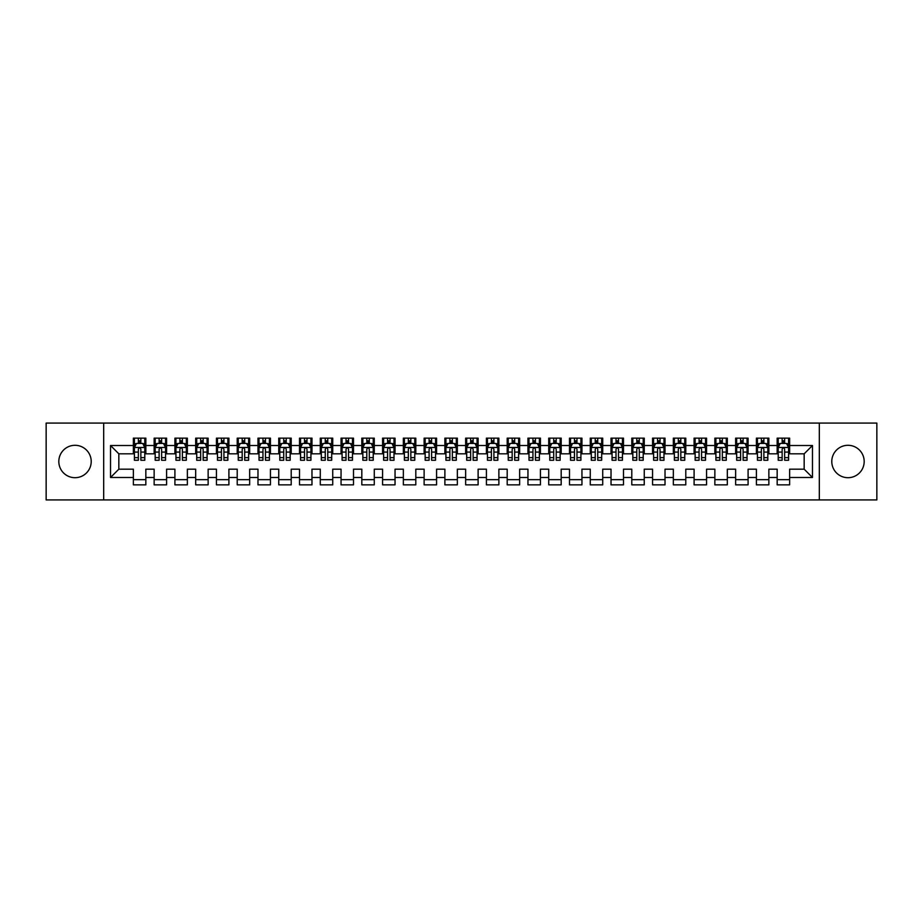 <?xml version="1.0" encoding="UTF-8"?>
<svg xmlns="http://www.w3.org/2000/svg" width="923" height="923" viewBox="0 0 923 923"><rect width="100%" height="100%" fill="white"/><g stroke="black" fill="none" stroke-linecap="round" stroke-linejoin="round"><path stroke-width="1.38" d="M847.983 445.301A16.199 16.199 0 0 0 831.785 461.5A16.199 16.199 0 0 0 847.983 477.699A16.199 16.199 0 0 0 864.182 461.5A16.199 16.199 0 0 0 847.983 445.301M75.017 445.301A16.199 16.199 0 0 0 58.818 461.5A16.199 16.199 0 0 0 75.017 477.699A16.199 16.199 0 0 0 91.215 461.5A16.199 16.199 0 0 0 75.017 445.301M819.324 499.92L876.85 499.92L876.85 423.08L819.324 423.08L819.324 499.92L103.676 499.92L103.676 423.08L46.15 423.08L46.15 499.92L103.676 499.92M819.324 423.08L103.676 423.08M110.529 477.491L110.529 445.509L133.374 445.509L133.374 453.816L118.836 453.816L118.836 469.184L110.529 477.491L133.374 477.491L133.374 484.863L145.834 484.863L145.834 477.491L154.141 477.491L154.141 484.863L166.602 484.863L166.602 477.491L174.909 477.491L174.909 484.863L187.369 484.863L187.369 477.491L195.676 477.491L195.676 484.863L208.137 484.863L208.137 477.491L216.444 477.491L216.444 484.863L228.904 484.863L228.904 477.491L237.211 477.491L237.211 484.863L249.672 484.863L249.672 477.491L257.978 477.491L257.978 484.863L270.439 484.863L270.439 477.491L278.746 477.491L278.746 484.863L291.207 484.863L291.207 477.491L299.514 477.491L299.514 484.863L311.974 484.863L311.974 477.491L320.281 477.491L320.281 484.863L332.741 484.863L332.741 477.491L341.049 477.491L341.049 484.863L353.509 484.863L353.509 477.491L361.816 477.491L361.816 484.863L374.276 484.863L374.276 477.491L382.584 477.491L382.584 484.863L395.044 484.863L395.044 477.491L403.351 477.491L403.351 484.863L415.811 484.863L415.811 477.491L424.119 477.491L424.119 484.863L436.579 484.863L436.579 477.491L444.886 477.491L444.886 484.863L457.346 484.863L457.346 477.491L465.654 477.491L465.654 484.863L478.114 484.863L478.114 477.491L486.421 477.491L486.421 484.863L498.882 484.863L498.882 477.491L507.189 477.491L507.189 484.863L519.649 484.863L519.649 477.491L527.956 477.491L527.956 484.863L540.417 484.863L540.417 477.491L548.724 477.491L548.724 484.863L561.184 484.863L561.184 477.491L569.491 477.491L569.491 484.863L581.952 484.863L581.952 477.491L590.259 477.491L590.259 484.863L602.719 484.863L602.719 477.491L611.026 477.491L611.026 484.863L623.486 484.863L623.486 477.491L631.794 477.491L631.794 484.863L644.254 484.863L644.254 477.491L652.561 477.491L652.561 484.863L665.022 484.863L665.022 477.491L673.329 477.491L673.329 484.863L685.789 484.863L685.789 477.491L694.096 477.491L694.096 484.863L706.557 484.863L706.557 477.491L714.864 477.491L714.864 484.863L727.324 484.863L727.324 477.491L735.631 477.491L735.631 484.863L748.091 484.863L748.091 477.491L756.399 477.491L756.399 484.863L768.859 484.863L768.859 477.491L777.166 477.491L777.166 484.863L789.626 484.863L789.626 469.184L804.164 469.184L804.164 453.816L789.626 453.816L789.626 445.509L812.471 445.509L812.471 477.491L789.626 477.491M789.626 445.509L789.626 438.137L777.166 438.137L777.166 445.509L768.859 445.509L768.859 438.137L756.399 438.137L756.399 445.509L748.091 445.509L748.091 438.137L735.631 438.137L735.631 445.509L727.324 445.509L727.324 438.137L714.864 438.137L714.864 445.509L706.557 445.509L706.557 438.137L694.096 438.137L694.096 445.509L685.789 445.509L685.789 438.137L673.329 438.137L673.329 445.509L665.022 445.509L665.022 438.137L652.561 438.137L652.561 445.509L644.254 445.509L644.254 438.137L631.794 438.137L631.794 445.509L623.486 445.509L623.486 438.137L611.026 438.137L611.026 445.509L602.719 445.509L602.719 438.137L590.259 438.137L590.259 445.509L581.952 445.509L581.952 438.137L569.491 438.137L569.491 445.509L561.184 445.509L561.184 438.137L548.724 438.137L548.724 445.509L540.417 445.509L540.417 438.137L527.956 438.137L527.956 445.509L519.649 445.509L519.649 438.137L507.189 438.137L507.189 445.509L498.882 445.509L498.882 438.137L486.421 438.137L486.421 445.509L478.114 445.509L478.114 438.137L465.654 438.137L465.654 445.509L457.346 445.509L457.346 438.137L444.886 438.137L444.886 445.509L436.579 445.509L436.579 438.137L424.119 438.137L424.119 445.509L415.811 445.509L415.811 438.137L403.351 438.137L403.351 445.509L395.044 445.509L395.044 438.137L382.584 438.137L382.584 445.509L374.276 445.509L374.276 438.137L361.816 438.137L361.816 445.509L353.509 445.509L353.509 438.137L341.049 438.137L341.049 445.509L332.741 445.509L332.741 438.137L320.281 438.137L320.281 445.509L311.974 445.509L311.974 438.137L299.514 438.137L299.514 445.509L291.207 445.509L291.207 438.137L278.746 438.137L278.746 445.509L270.439 445.509L270.439 438.137L257.978 438.137L257.978 445.509L249.672 445.509L249.672 438.137L237.211 438.137L237.211 445.509L228.904 445.509L228.904 438.137L216.444 438.137L216.444 445.509L208.137 445.509L208.137 438.137L195.676 438.137L195.676 445.509L187.369 445.509L187.369 438.137L174.909 438.137L174.909 445.509L166.602 445.509L166.602 438.137L154.141 438.137L154.141 445.509L145.834 445.509L145.834 438.137L133.374 438.137L133.374 445.509M768.859 477.491L768.859 469.184L777.166 469.184L777.166 477.491M812.471 445.509L804.164 453.816M748.091 477.491L748.091 469.184L756.399 469.184L756.399 477.491M777.166 445.509L777.166 453.816L768.859 453.816L768.859 445.509M727.324 477.491L727.324 469.184L735.631 469.184L735.631 477.491M756.399 445.509L756.399 453.816L748.091 453.816L748.091 445.509M706.557 477.491L706.557 469.184L714.864 469.184L714.864 477.491M735.631 445.509L735.631 453.816L727.324 453.816L727.324 445.509M685.789 477.491L685.789 469.184L694.096 469.184L694.096 477.491M714.864 445.509L714.864 453.816L706.557 453.816L706.557 445.509M665.022 477.491L665.022 469.184L673.329 469.184L673.329 477.491M694.096 445.509L694.096 453.816L685.789 453.816L685.789 445.509M644.254 477.491L644.254 469.184L652.561 469.184L652.561 477.491M673.329 445.509L673.329 453.816L665.022 453.816L665.022 445.509M623.486 477.491L623.486 469.184L631.794 469.184L631.794 477.491M652.561 445.509L652.561 453.816L644.254 453.816L644.254 445.509M602.719 477.491L602.719 469.184L611.026 469.184L611.026 477.491M631.794 445.509L631.794 453.816L623.486 453.816L623.486 445.509M581.952 477.491L581.952 469.184L590.259 469.184L590.259 477.491M611.026 445.509L611.026 453.816L602.719 453.816L602.719 445.509M561.184 477.491L561.184 469.184L569.491 469.184L569.491 477.491M590.259 445.509L590.259 453.816L581.952 453.816L581.952 445.509M540.417 477.491L540.417 469.184L548.724 469.184L548.724 477.491M569.491 445.509L569.491 453.816L561.184 453.816L561.184 445.509M519.649 477.491L519.649 469.184L527.956 469.184L527.956 477.491M548.724 445.509L548.724 453.816L540.417 453.816L540.417 445.509M498.882 477.491L498.882 469.184L507.189 469.184L507.189 477.491M527.956 445.509L527.956 453.816L519.649 453.816L519.649 445.509M478.114 477.491L478.114 469.184L486.421 469.184L486.421 477.491M507.189 445.509L507.189 453.816L498.882 453.816L498.882 445.509M457.346 477.491L457.346 469.184L465.654 469.184L465.654 477.491M486.421 445.509L486.421 453.816L478.114 453.816L478.114 445.509M436.579 477.491L436.579 469.184L444.886 469.184L444.886 477.491M465.654 445.509L465.654 453.816L457.346 453.816L457.346 445.509M415.811 477.491L415.811 469.184L424.119 469.184L424.119 477.491M444.886 445.509L444.886 453.816L436.579 453.816L436.579 445.509M395.044 477.491L395.044 469.184L403.351 469.184L403.351 477.491M424.119 445.509L424.119 453.816L415.811 453.816L415.811 445.509M374.276 477.491L374.276 469.184L382.584 469.184L382.584 477.491M403.351 445.509L403.351 453.816L395.044 453.816L395.044 445.509M353.509 477.491L353.509 469.184L361.816 469.184L361.816 477.491M382.584 445.509L382.584 453.816L374.276 453.816L374.276 445.509M332.741 477.491L332.741 469.184L341.049 469.184L341.049 477.491M361.816 445.509L361.816 453.816L353.509 453.816L353.509 445.509M311.974 477.491L311.974 469.184L320.281 469.184L320.281 477.491M341.049 445.509L341.049 453.816L332.741 453.816L332.741 445.509M291.207 477.491L291.207 469.184L299.514 469.184L299.514 477.491M320.281 445.509L320.281 453.816L311.974 453.816L311.974 445.509M270.439 477.491L270.439 469.184L278.746 469.184L278.746 477.491M299.514 445.509L299.514 453.816L291.207 453.816L291.207 445.509M249.672 477.491L249.672 469.184L257.978 469.184L257.978 477.491M278.746 445.509L278.746 453.816L270.439 453.816L270.439 445.509M228.904 477.491L228.904 469.184L237.211 469.184L237.211 477.491M257.978 445.509L257.978 453.816L249.672 453.816L249.672 445.509M208.137 477.491L208.137 469.184L216.444 469.184L216.444 477.491M237.211 445.509L237.211 453.816L228.904 453.816L228.904 445.509M187.369 477.491L187.369 469.184L195.676 469.184L195.676 477.491M216.444 445.509L216.444 453.816L208.137 453.816L208.137 445.509M166.602 477.491L166.602 469.184L174.909 469.184L174.909 477.491M195.676 445.509L195.676 453.816L187.369 453.816L187.369 445.509M145.834 477.491L145.834 469.184L154.141 469.184L154.141 477.491M174.909 445.509L174.909 453.816L166.602 453.816L166.602 445.509M118.836 469.184L133.374 469.184L133.374 477.491M154.141 445.509L154.141 453.816L145.834 453.816L145.834 445.509M777.166 443.328L778.204 443.328M788.588 443.328L789.626 443.328M756.399 443.328L757.437 443.328M767.821 443.328L768.859 443.328M735.631 443.328L736.669 443.328M747.053 443.328L748.091 443.328M714.864 443.328L715.902 443.328M726.286 443.328L727.324 443.328M694.096 443.328L695.134 443.328M705.518 443.328L706.557 443.328M673.329 443.328L674.367 443.328M684.751 443.328L685.789 443.328M652.561 443.328L653.599 443.328M663.983 443.328L665.022 443.328M631.794 443.328L632.832 443.328M643.216 443.328L644.254 443.328M611.026 443.328L612.064 443.328M622.448 443.328L623.486 443.328M590.259 443.328L591.297 443.328M601.681 443.328L602.719 443.328M569.491 443.328L570.529 443.328M580.913 443.328L581.952 443.328M548.724 443.328L549.762 443.328M560.146 443.328L561.184 443.328M527.956 443.328L528.994 443.328M539.378 443.328L540.417 443.328M507.189 443.328L508.227 443.328M518.611 443.328L519.649 443.328M486.421 443.328L487.459 443.328M497.843 443.328L498.882 443.328M465.654 443.328L466.692 443.328M477.076 443.328L478.114 443.328M444.886 443.328L445.924 443.328M456.308 443.328L457.346 443.328M424.119 443.328L425.157 443.328M435.541 443.328L436.579 443.328M403.351 443.328L404.389 443.328M414.773 443.328L415.811 443.328M382.584 443.328L383.622 443.328M394.006 443.328L395.044 443.328M361.816 443.328L362.854 443.328M373.238 443.328L374.276 443.328M341.049 443.328L342.087 443.328M352.471 443.328L353.509 443.328M320.281 443.328L321.319 443.328M331.703 443.328L332.741 443.328M299.514 443.328L300.552 443.328M310.936 443.328L311.974 443.328M278.746 443.328L279.784 443.328M290.168 443.328L291.207 443.328M257.978 443.328L259.017 443.328M269.401 443.328L270.439 443.328M237.211 443.328L238.249 443.328M248.633 443.328L249.672 443.328M216.444 443.328L217.482 443.328M227.866 443.328L228.904 443.328M195.676 443.328L196.714 443.328M207.098 443.328L208.137 443.328M174.909 443.328L175.947 443.328M186.331 443.328L187.369 443.328M154.141 443.328L155.179 443.328M165.563 443.328L166.602 443.328M133.374 443.328L134.412 443.328M144.796 443.328L145.834 443.328M133.374 479.672L145.834 479.672M154.141 479.672L166.602 479.672M174.909 479.672L187.369 479.672M195.676 479.672L208.137 479.672M216.444 479.672L228.904 479.672M237.211 479.672L249.672 479.672M257.978 479.672L270.439 479.672M278.746 479.672L291.207 479.672M299.514 479.672L311.974 479.672M320.281 479.672L332.741 479.672M341.049 479.672L353.509 479.672M361.816 479.672L374.276 479.672M382.584 479.672L395.044 479.672M403.351 479.672L415.811 479.672M424.119 479.672L436.579 479.672M444.886 479.672L457.346 479.672M465.654 479.672L478.114 479.672M486.421 479.672L498.882 479.672M507.189 479.672L519.649 479.672M527.956 479.672L540.417 479.672M548.724 479.672L561.184 479.672M569.491 479.672L581.952 479.672M590.259 479.672L602.719 479.672M611.026 479.672L623.486 479.672M631.794 479.672L644.254 479.672M652.561 479.672L665.022 479.672M673.329 479.672L685.789 479.672M694.096 479.672L706.557 479.672M714.864 479.672L727.324 479.672M735.631 479.672L748.091 479.672M756.399 479.672L768.859 479.672M777.166 479.672L789.626 479.672M110.529 445.509L118.836 453.816M804.164 469.184L812.471 477.491M140.85 440.836L138.358 440.836M144.796 457.646L140.85 457.646L140.85 460.254L144.796 460.254L144.796 447.586L142.719 443.432L136.489 443.432L134.412 447.586L134.412 460.254L138.358 460.254L138.358 457.646L134.412 457.646M134.412 447.586L134.412 438.137M144.796 447.586L144.796 438.137M138.358 443.432L138.358 438.137M140.85 438.137L140.85 443.432M140.85 457.646L140.85 449.143C140.019 447.54 139.188 447.54 138.358 449.143L138.358 457.646M140.85 443.328L138.358 443.328M161.617 440.836L159.125 440.836M165.563 457.646L161.617 457.646L161.617 460.254L165.563 460.254L165.563 447.586L163.486 443.432L157.256 443.432L155.179 447.586L155.179 460.254L159.125 460.254L159.125 457.646L155.179 457.646M155.179 447.586L155.179 438.137M165.563 447.586L165.563 438.137M159.125 443.432L159.125 438.137M161.617 438.137L161.617 443.432M161.617 457.646L161.617 449.143C160.787 447.54 159.956 447.54 159.125 449.143L159.125 457.646M161.617 443.328L159.125 443.328M182.385 440.836L179.893 440.836M186.331 457.646L182.385 457.646L182.385 460.254L186.331 460.254L186.331 447.586L184.254 443.432L178.024 443.432L175.947 447.586L175.947 460.254L179.893 460.254L179.893 457.646L175.947 457.646M175.947 447.586L175.947 438.137M186.331 447.586L186.331 438.137M179.893 443.432L179.893 438.137M182.385 438.137L182.385 443.432M182.385 457.646L182.385 449.143C181.554 447.54 180.723 447.54 179.893 449.143L179.893 457.646M182.385 443.328L179.893 443.328M203.152 440.836L200.66 440.836M207.098 457.646L203.152 457.646L203.152 460.254L207.098 460.254L207.098 447.586L205.021 443.432L198.791 443.432L196.714 447.586L196.714 460.254L200.66 460.254L200.66 457.646L196.714 457.646M196.714 447.586L196.714 438.137M207.098 447.586L207.098 438.137M200.66 443.432L200.66 438.137M203.152 438.137L203.152 443.432M203.152 457.646L203.152 449.143C202.322 447.54 201.491 447.54 200.66 449.143L200.66 457.646M203.152 443.328L200.66 443.328M223.92 440.836L221.428 440.836M227.866 457.646L223.92 457.646L223.92 460.254L227.866 460.254L227.866 447.586L225.789 443.432L219.559 443.432L217.482 447.586L217.482 460.254L221.428 460.254L221.428 457.646L217.482 457.646M217.482 447.586L217.482 438.137M227.866 447.586L227.866 438.137M221.428 443.432L221.428 438.137M223.92 438.137L223.92 443.432M223.92 457.646L223.92 449.143C223.089 447.54 222.258 447.54 221.428 449.143L221.428 457.646M223.92 443.328L221.428 443.328M244.687 440.836L242.195 440.836M248.633 457.646L244.687 457.646L244.687 460.254L248.633 460.254L248.633 447.586L246.556 443.432L240.326 443.432L238.249 447.586L238.249 460.254L242.195 460.254L242.195 457.646L238.249 457.646M238.249 447.586L238.249 438.137M248.633 447.586L248.633 438.137M242.195 443.432L242.195 438.137M244.687 438.137L244.687 443.432M244.687 457.646L244.687 449.143C243.857 447.54 243.026 447.54 242.195 449.143L242.195 457.646M244.687 443.328L242.195 443.328M265.455 440.836L262.963 440.836M269.401 457.646L265.455 457.646L265.455 460.254L269.401 460.254L269.401 447.586L267.324 443.432L261.094 443.432L259.017 447.586L259.017 460.254L262.963 460.254L262.963 457.646L259.017 457.646M259.017 447.586L259.017 438.137M269.401 447.586L269.401 438.137M262.963 443.432L262.963 438.137M265.455 438.137L265.455 443.432M265.455 457.646L265.455 449.143C264.624 447.54 263.793 447.54 262.963 449.143L262.963 457.646M265.455 443.328L262.963 443.328M286.222 440.836L283.73 440.836M290.168 457.646L286.222 457.646L286.222 460.254L290.168 460.254L290.168 447.586L288.091 443.432L281.861 443.432L279.784 447.586L279.784 460.254L283.73 460.254L283.73 457.646L279.784 457.646M279.784 447.586L279.784 438.137M290.168 447.586L290.168 438.137M283.73 443.432L283.73 438.137M286.222 438.137L286.222 443.432M286.222 457.646L286.222 449.143C285.392 447.54 284.561 447.54 283.73 449.143L283.73 457.646M286.222 443.328L283.73 443.328M306.99 440.836L304.498 440.836M310.936 457.646L306.99 457.646L306.99 460.254L310.936 460.254L310.936 447.586L308.859 443.432L302.629 443.432L300.552 447.586L300.552 460.254L304.498 460.254L304.498 457.646L300.552 457.646M300.552 447.586L300.552 438.137M310.936 447.586L310.936 438.137M304.498 443.432L304.498 438.137M306.99 438.137L306.99 443.432M306.99 457.646L306.99 449.143C306.159 447.54 305.328 447.54 304.498 449.143L304.498 457.646M306.99 443.328L304.498 443.328M327.757 440.836L325.265 440.836M331.703 457.646L327.757 457.646L327.757 460.254L331.703 460.254L331.703 447.586L329.626 443.432L323.396 443.432L321.319 447.586L321.319 460.254L325.265 460.254L325.265 457.646L321.319 457.646M321.319 447.586L321.319 438.137M331.703 447.586L331.703 438.137M325.265 443.432L325.265 438.137M327.757 438.137L327.757 443.432M327.757 457.646L327.757 449.143C326.927 447.54 326.096 447.54 325.265 449.143L325.265 457.646M327.757 443.328L325.265 443.328M348.525 440.836L346.033 440.836M352.471 457.646L348.525 457.646L348.525 460.254L352.471 460.254L352.471 447.586L350.394 443.432L344.164 443.432L342.087 447.586L342.087 460.254L346.033 460.254L346.033 457.646L342.087 457.646M342.087 447.586L342.087 438.137M352.471 447.586L352.471 438.137M346.033 443.432L346.033 438.137M348.525 438.137L348.525 443.432M348.525 457.646L348.525 449.143C347.694 447.54 346.863 447.54 346.033 449.143L346.033 457.646M348.525 443.328L346.033 443.328M369.292 440.836L366.8 440.836M373.238 457.646L369.292 457.646L369.292 460.254L373.238 460.254L373.238 447.586L371.161 443.432L364.931 443.432L362.854 447.586L362.854 460.254L366.8 460.254L366.8 457.646L362.854 457.646M362.854 447.586L362.854 438.137M373.238 447.586L373.238 438.137M366.8 443.432L366.8 438.137M369.292 438.137L369.292 443.432M369.292 457.646L369.292 449.143C368.462 447.54 367.631 447.54 366.8 449.143L366.8 457.646M369.292 443.328L366.8 443.328M390.06 440.836L387.568 440.836M394.006 457.646L390.06 457.646L390.06 460.254L394.006 460.254L394.006 447.586L391.929 443.432L385.699 443.432L383.622 447.586L383.622 460.254L387.568 460.254L387.568 457.646L383.622 457.646M383.622 447.586L383.622 438.137M394.006 447.586L394.006 438.137M387.568 443.432L387.568 438.137M390.06 438.137L390.06 443.432M390.06 457.646L390.06 449.143C389.229 447.54 388.398 447.54 387.568 449.143L387.568 457.646M390.06 443.328L387.568 443.328M410.827 440.836L408.335 440.836M414.773 457.646L410.827 457.646L410.827 460.254L414.773 460.254L414.773 447.586L412.696 443.432L406.466 443.432L404.389 447.586L404.389 460.254L408.335 460.254L408.335 457.646L404.389 457.646M404.389 447.586L404.389 438.137M414.773 447.586L414.773 438.137M408.335 443.432L408.335 438.137M410.827 438.137L410.827 443.432M410.827 457.646L410.827 449.143C409.997 447.54 409.166 447.54 408.335 449.143L408.335 457.646M410.827 443.328L408.335 443.328M431.595 440.836L429.103 440.836M435.541 457.646L431.595 457.646L431.595 460.254L435.541 460.254L435.541 447.586L433.464 443.432L427.234 443.432L425.157 447.586L425.157 460.254L429.103 460.254L429.103 457.646L425.157 457.646M425.157 447.586L425.157 438.137M435.541 447.586L435.541 438.137M429.103 443.432L429.103 438.137M431.595 438.137L431.595 443.432M431.595 457.646L431.595 449.143C430.764 447.54 429.933 447.54 429.103 449.143L429.103 457.646M431.595 443.328L429.103 443.328M452.362 440.836L449.87 440.836M456.308 457.646L452.362 457.646L452.362 460.254L456.308 460.254L456.308 447.586L454.231 443.432L448.001 443.432L445.924 447.586L445.924 460.254L449.87 460.254L449.87 457.646L445.924 457.646M445.924 447.586L445.924 438.137M456.308 447.586L456.308 438.137M449.87 443.432L449.87 438.137M452.362 438.137L452.362 443.432M452.362 457.646L452.362 449.143C451.532 447.54 450.701 447.54 449.87 449.143L449.87 457.646M452.362 443.328L449.87 443.328M473.13 440.836L470.638 440.836M477.076 457.646L473.13 457.646L473.13 460.254L477.076 460.254L477.076 447.586L474.999 443.432L468.769 443.432L466.692 447.586L466.692 460.254L470.638 460.254L470.638 457.646L466.692 457.646M466.692 447.586L466.692 438.137M477.076 447.586L477.076 438.137M470.638 443.432L470.638 438.137M473.13 438.137L473.13 443.432M473.13 457.646L473.13 449.143C472.299 447.54 471.468 447.54 470.638 449.143L470.638 457.646M473.13 443.328L470.638 443.328M493.897 440.836L491.405 440.836M497.843 457.646L493.897 457.646L493.897 460.254L497.843 460.254L497.843 447.586L495.766 443.432L489.536 443.432L487.459 447.586L487.459 460.254L491.405 460.254L491.405 457.646L487.459 457.646M487.459 447.586L487.459 438.137M497.843 447.586L497.843 438.137M491.405 443.432L491.405 438.137M493.897 438.137L493.897 443.432M493.897 457.646L493.897 449.143C493.067 447.54 492.236 447.54 491.405 449.143L491.405 457.646M493.897 443.328L491.405 443.328M514.665 440.836L512.173 440.836M518.611 457.646L514.665 457.646L514.665 460.254L518.611 460.254L518.611 447.586L516.534 443.432L510.304 443.432L508.227 447.586L508.227 460.254L512.173 460.254L512.173 457.646L508.227 457.646M508.227 447.586L508.227 438.137M518.611 447.586L518.611 438.137M512.173 443.432L512.173 438.137M514.665 438.137L514.665 443.432M514.665 457.646L514.665 449.143C513.834 447.54 513.003 447.54 512.173 449.143L512.173 457.646M514.665 443.328L512.173 443.328M535.432 440.836L532.94 440.836M539.378 457.646L535.432 457.646L535.432 460.254L539.378 460.254L539.378 447.586L537.301 443.432L531.071 443.432L528.994 447.586L528.994 460.254L532.94 460.254L532.94 457.646L528.994 457.646M528.994 447.586L528.994 438.137M539.378 447.586L539.378 438.137M532.94 443.432L532.94 438.137M535.432 438.137L535.432 443.432M535.432 457.646L535.432 449.143C534.602 447.54 533.771 447.54 532.94 449.143L532.94 457.646M535.432 443.328L532.94 443.328M556.2 440.836L553.708 440.836M560.146 457.646L556.2 457.646L556.2 460.254L560.146 460.254L560.146 447.586L558.069 443.432L551.839 443.432L549.762 447.586L549.762 460.254L553.708 460.254L553.708 457.646L549.762 457.646M549.762 447.586L549.762 438.137M560.146 447.586L560.146 438.137M553.708 443.432L553.708 438.137M556.2 438.137L556.2 443.432M556.2 457.646L556.2 449.143C555.369 447.54 554.538 447.54 553.708 449.143L553.708 457.646M556.2 443.328L553.708 443.328M576.967 440.836L574.475 440.836M580.913 457.646L576.967 457.646L576.967 460.254L580.913 460.254L580.913 447.586L578.836 443.432L572.606 443.432L570.529 447.586L570.529 460.254L574.475 460.254L574.475 457.646L570.529 457.646M570.529 447.586L570.529 438.137M580.913 447.586L580.913 438.137M574.475 443.432L574.475 438.137M576.967 438.137L576.967 443.432M576.967 457.646L576.967 449.143C576.137 447.54 575.306 447.54 574.475 449.143L574.475 457.646M576.967 443.328L574.475 443.328M597.735 440.836L595.243 440.836M601.681 457.646L597.735 457.646L597.735 460.254L601.681 460.254L601.681 447.586L599.604 443.432L593.374 443.432L591.297 447.586L591.297 460.254L595.243 460.254L595.243 457.646L591.297 457.646M591.297 447.586L591.297 438.137M601.681 447.586L601.681 438.137M595.243 443.432L595.243 438.137M597.735 438.137L597.735 443.432M597.735 457.646L597.735 449.143C596.904 447.54 596.073 447.54 595.243 449.143L595.243 457.646M597.735 443.328L595.243 443.328M618.502 440.836L616.01 440.836M622.448 457.646L618.502 457.646L618.502 460.254L622.448 460.254L622.448 447.586L620.371 443.432L614.141 443.432L612.064 447.586L612.064 460.254L616.01 460.254L616.01 457.646L612.064 457.646M612.064 447.586L612.064 438.137M622.448 447.586L622.448 438.137M616.01 443.432L616.01 438.137M618.502 438.137L618.502 443.432M618.502 457.646L618.502 449.143C617.672 447.54 616.841 447.54 616.01 449.143L616.01 457.646M618.502 443.328L616.01 443.328M639.27 440.836L636.778 440.836M643.216 457.646L639.27 457.646L639.27 460.254L643.216 460.254L643.216 447.586L641.139 443.432L634.909 443.432L632.832 447.586L632.832 460.254L636.778 460.254L636.778 457.646L632.832 457.646M632.832 447.586L632.832 438.137M643.216 447.586L643.216 438.137M636.778 443.432L636.778 438.137M639.27 438.137L639.27 443.432M639.27 457.646L639.27 449.143C638.439 447.54 637.608 447.54 636.778 449.143L636.778 457.646M639.27 443.328L636.778 443.328M660.037 440.836L657.545 440.836M663.983 457.646L660.037 457.646L660.037 460.254L663.983 460.254L663.983 447.586L661.906 443.432L655.676 443.432L653.599 447.586L653.599 460.254L657.545 460.254L657.545 457.646L653.599 457.646M653.599 447.586L653.599 438.137M663.983 447.586L663.983 438.137M657.545 443.432L657.545 438.137M660.037 438.137L660.037 443.432M660.037 457.646L660.037 449.143C659.207 447.54 658.376 447.54 657.545 449.143L657.545 457.646M660.037 443.328L657.545 443.328M680.805 440.836L678.313 440.836M684.751 457.646L680.805 457.646L680.805 460.254L684.751 460.254L684.751 447.586L682.674 443.432L676.444 443.432L674.367 447.586L674.367 460.254L678.313 460.254L678.313 457.646L674.367 457.646M674.367 447.586L674.367 438.137M684.751 447.586L684.751 438.137M678.313 443.432L678.313 438.137M680.805 438.137L680.805 443.432M680.805 457.646L680.805 449.143C679.974 447.54 679.143 447.54 678.313 449.143L678.313 457.646M680.805 443.328L678.313 443.328M701.572 440.836L699.08 440.836M705.518 457.646L701.572 457.646L701.572 460.254L705.518 460.254L705.518 447.586L703.441 443.432L697.211 443.432L695.134 447.586L695.134 460.254L699.08 460.254L699.08 457.646L695.134 457.646M695.134 447.586L695.134 438.137M705.518 447.586L705.518 438.137M699.08 443.432L699.08 438.137M701.572 438.137L701.572 443.432M701.572 457.646L701.572 449.143C700.742 447.54 699.911 447.54 699.08 449.143L699.08 457.646M701.572 443.328L699.08 443.328M722.34 440.836L719.848 440.836M726.286 457.646L722.34 457.646L722.34 460.254L726.286 460.254L726.286 447.586L724.209 443.432L717.979 443.432L715.902 447.586L715.902 460.254L719.848 460.254L719.848 457.646L715.902 457.646M715.902 447.586L715.902 438.137M726.286 447.586L726.286 438.137M719.848 443.432L719.848 438.137M722.34 438.137L722.34 443.432M722.34 457.646L722.34 449.143C721.509 447.54 720.678 447.54 719.848 449.143L719.848 457.646M722.34 443.328L719.848 443.328M743.107 440.836L740.615 440.836M747.053 457.646L743.107 457.646L743.107 460.254L747.053 460.254L747.053 447.586L744.976 443.432L738.746 443.432L736.669 447.586L736.669 460.254L740.615 460.254L740.615 457.646L736.669 457.646M736.669 447.586L736.669 438.137M747.053 447.586L747.053 438.137M740.615 443.432L740.615 438.137M743.107 438.137L743.107 443.432M743.107 457.646L743.107 449.143C742.277 447.54 741.446 447.54 740.615 449.143L740.615 457.646M743.107 443.328L740.615 443.328M763.875 440.836L761.383 440.836M767.821 457.646L763.875 457.646L763.875 460.254L767.821 460.254L767.821 447.586L765.744 443.432L759.514 443.432L757.437 447.586L757.437 460.254L761.383 460.254L761.383 457.646L757.437 457.646M757.437 447.586L757.437 438.137M767.821 447.586L767.821 438.137M761.383 443.432L761.383 438.137M763.875 438.137L763.875 443.432M763.875 457.646L763.875 449.143C763.044 447.54 762.213 447.54 761.383 449.143L761.383 457.646M763.875 443.328L761.383 443.328M784.642 440.836L782.15 440.836M788.588 457.646L784.642 457.646L784.642 460.254L788.588 460.254L788.588 447.586L786.511 443.432L780.281 443.432L778.204 447.586L778.204 460.254L782.15 460.254L782.15 457.646L778.204 457.646M778.204 447.586L778.204 438.137M788.588 447.586L788.588 438.137M782.15 443.432L782.15 438.137M784.642 438.137L784.642 443.432M784.642 457.646L784.642 449.143C783.812 447.54 782.981 447.54 782.15 449.143L782.15 457.646M784.642 443.328L782.15 443.328M144.738 447.482L134.458 447.482M134.412 443.686L136.362 443.686M142.846 443.686L144.796 443.686M138.358 452.085L134.412 452.085M144.796 452.085L140.85 452.085M140.85 442.163L138.358 442.163M165.505 447.482L155.226 447.482M155.179 443.686L157.129 443.686M163.613 443.686L165.563 443.686M159.125 452.085L155.179 452.085M165.563 452.085L161.617 452.085M161.617 442.163L159.125 442.163M186.273 447.482L175.993 447.482M175.947 443.686L177.897 443.686M184.381 443.686L186.331 443.686M179.893 452.085L175.947 452.085M186.331 452.085L182.385 452.085M182.385 442.163L179.893 442.163M207.04 447.482L196.761 447.482M196.714 443.686L198.664 443.686M205.148 443.686L207.098 443.686M200.66 452.085L196.714 452.085M207.098 452.085L203.152 452.085M203.152 442.163L200.66 442.163M227.808 447.482L217.528 447.482M217.482 443.686L219.432 443.686M225.916 443.686L227.866 443.686M221.428 452.085L217.482 452.085M227.866 452.085L223.92 452.085M223.92 442.163L221.428 442.163M248.575 447.482L238.296 447.482M238.249 443.686L240.199 443.686M246.683 443.686L248.633 443.686M242.195 452.085L238.249 452.085M248.633 452.085L244.687 452.085M244.687 442.163L242.195 442.163M269.343 447.482L259.063 447.482M259.017 443.686L260.967 443.686M267.451 443.686L269.401 443.686M262.963 452.085L259.017 452.085M269.401 452.085L265.455 452.085M265.455 442.163L262.963 442.163M290.11 447.482L279.831 447.482M279.784 443.686L281.734 443.686M288.218 443.686L290.168 443.686M283.73 452.085L279.784 452.085M290.168 452.085L286.222 452.085M286.222 442.163L283.73 442.163M310.878 447.482L300.598 447.482M300.552 443.686L302.502 443.686M308.986 443.686L310.936 443.686M304.498 452.085L300.552 452.085M310.936 452.085L306.99 452.085M306.99 442.163L304.498 442.163M331.645 447.482L321.366 447.482M321.319 443.686L323.269 443.686M329.753 443.686L331.703 443.686M325.265 452.085L321.319 452.085M331.703 452.085L327.757 452.085M327.757 442.163L325.265 442.163M352.413 447.482L342.133 447.482M342.087 443.686L344.037 443.686M350.521 443.686L352.471 443.686M346.033 452.085L342.087 452.085M352.471 452.085L348.525 452.085M348.525 442.163L346.033 442.163M373.18 447.482L362.901 447.482M362.854 443.686L364.804 443.686M371.288 443.686L373.238 443.686M366.8 452.085L362.854 452.085M373.238 452.085L369.292 452.085M369.292 442.163L366.8 442.163M393.948 447.482L383.668 447.482M383.622 443.686L385.572 443.686M392.056 443.686L394.006 443.686M387.568 452.085L383.622 452.085M394.006 452.085L390.06 452.085M390.06 442.163L387.568 442.163M414.715 447.482L404.436 447.482M404.389 443.686L406.339 443.686M412.823 443.686L414.773 443.686M408.335 452.085L404.389 452.085M414.773 452.085L410.827 452.085M410.827 442.163L408.335 442.163M435.483 447.482L425.203 447.482M425.157 443.686L427.107 443.686M433.591 443.686L435.541 443.686M429.103 452.085L425.157 452.085M435.541 452.085L431.595 452.085M431.595 442.163L429.103 442.163M456.25 447.482L445.971 447.482M445.924 443.686L447.874 443.686M454.358 443.686L456.308 443.686M449.87 452.085L445.924 452.085M456.308 452.085L452.362 452.085M452.362 442.163L449.87 442.163M477.018 447.482L466.738 447.482M466.692 443.686L468.642 443.686M475.126 443.686L477.076 443.686M470.638 452.085L466.692 452.085M477.076 452.085L473.13 452.085M473.13 442.163L470.638 442.163M497.785 447.482L487.506 447.482M487.459 443.686L489.409 443.686M495.893 443.686L497.843 443.686M491.405 452.085L487.459 452.085M497.843 452.085L493.897 452.085M493.897 442.163L491.405 442.163M518.553 447.482L508.273 447.482M508.227 443.686L510.177 443.686M516.661 443.686L518.611 443.686M512.173 452.085L508.227 452.085M518.611 452.085L514.665 452.085M514.665 442.163L512.173 442.163M539.32 447.482L529.041 447.482M528.994 443.686L530.944 443.686M537.428 443.686L539.378 443.686M532.94 452.085L528.994 452.085M539.378 452.085L535.432 452.085M535.432 442.163L532.94 442.163M560.088 447.482L549.808 447.482M549.762 443.686L551.712 443.686M558.196 443.686L560.146 443.686M553.708 452.085L549.762 452.085M560.146 452.085L556.2 452.085M556.2 442.163L553.708 442.163M580.855 447.482L570.576 447.482M570.529 443.686L572.479 443.686M578.963 443.686L580.913 443.686M574.475 452.085L570.529 452.085M580.913 452.085L576.967 452.085M576.967 442.163L574.475 442.163M601.623 447.482L591.343 447.482M591.297 443.686L593.247 443.686M599.731 443.686L601.681 443.686M595.243 452.085L591.297 452.085M601.681 452.085L597.735 452.085M597.735 442.163L595.243 442.163M622.39 447.482L612.111 447.482M612.064 443.686L614.014 443.686M620.498 443.686L622.448 443.686M616.01 452.085L612.064 452.085M622.448 452.085L618.502 452.085M618.502 442.163L616.01 442.163M643.158 447.482L632.878 447.482M632.832 443.686L634.782 443.686M641.266 443.686L643.216 443.686M636.778 452.085L632.832 452.085M643.216 452.085L639.27 452.085M639.27 442.163L636.778 442.163M663.925 447.482L653.646 447.482M653.599 443.686L655.549 443.686M662.033 443.686L663.983 443.686M657.545 452.085L653.599 452.085M663.983 452.085L660.037 452.085M660.037 442.163L657.545 442.163M684.693 447.482L674.413 447.482M674.367 443.686L676.317 443.686M682.801 443.686L684.751 443.686M678.313 452.085L674.367 452.085M684.751 452.085L680.805 452.085M680.805 442.163L678.313 442.163M705.46 447.482L695.181 447.482M695.134 443.686L697.084 443.686M703.568 443.686L705.518 443.686M699.08 452.085L695.134 452.085M705.518 452.085L701.572 452.085M701.572 442.163L699.08 442.163M726.228 447.482L715.948 447.482M715.902 443.686L717.852 443.686M724.336 443.686L726.286 443.686M719.848 452.085L715.902 452.085M726.286 452.085L722.34 452.085M722.34 442.163L719.848 442.163M746.995 447.482L736.716 447.482M736.669 443.686L738.619 443.686M745.103 443.686L747.053 443.686M740.615 452.085L736.669 452.085M747.053 452.085L743.107 452.085M743.107 442.163L740.615 442.163M767.763 447.482L757.483 447.482M757.437 443.686L759.387 443.686M765.871 443.686L767.821 443.686M761.383 452.085L757.437 452.085M767.821 452.085L763.875 452.085M763.875 442.163L761.383 442.163M788.53 447.482L778.251 447.482M778.204 443.686L780.154 443.686M786.638 443.686L788.588 443.686M782.15 452.085L778.204 452.085M788.588 452.085L784.642 452.085M784.642 442.163L782.15 442.163"/></g></svg>
